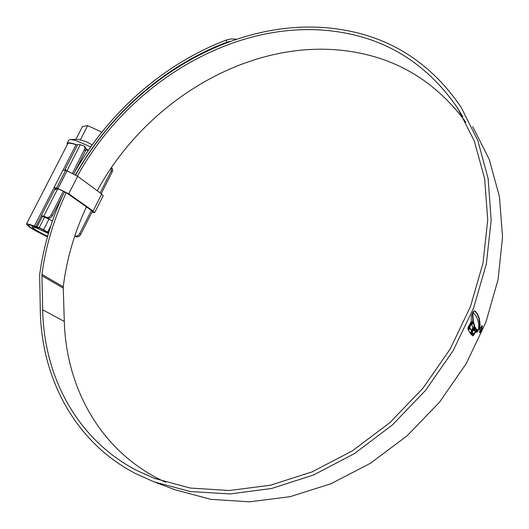 <?xml version="1.0" encoding="UTF-8"?>
<svg xmlns="http://www.w3.org/2000/svg" width="529" height="529" viewBox="0 0 529 529"><rect width="100%" height="100%" fill="white"/><g stroke="black" fill="none" stroke-linecap="round" stroke-linejoin="round"><path stroke-width="0.79" d="M48.615 232.912L40.402 228.409L33.849 226.26C30.464 225.004 28.586 224.58 28.229 224.99C29.155 226.987 35.582 230.889 47.511 236.694M67.705 143.848L67.745 143.769C68.34 142.936 70.536 143.081 74.338 144.205L77.465 145.052M57.754 188.8L43.715 216.229L41.262 215.739L42.492 216.268L37.076 226.842L32.653 225.499C28.916 224.117 26.847 223.648 26.45 224.098C27.429 226.267 34.431 230.532 47.458 236.893M111.526 167.561L112.717 169.22L112.446 171.403L112.3 171.72L111.255 170.907L100.173 192.913M91.365 210.403L79.654 233.646L80.758 234.38C79.548 236.397 78.067 237.204 76.321 236.8L74.715 236.205M112.3 171.72L101.237 193.7M92.403 211.25L80.758 234.38M77.703 144.596L80.309 144.728L84.045 145.991L84.785 147.102L84.852 148.636L72.526 173.214M48.688 232.674L47.636 232.072L50.863 225.738M42.492 216.268L48.979 219.145L43.57 229.738L47.636 232.072M43.57 229.738L39.206 227.642L44.628 217.049M37.076 226.842L39.206 227.642M48.979 219.145L52.411 221.155M84.045 145.991L85.81 147.71L85.797 150.176L73.769 173.869M64.644 191.749L52.49 215.574C51.227 217.664 49.706 218.51 47.934 218.12L43.345 216.579M63.401 191.088L51.306 214.787L52.49 215.574M74.814 235.921L75.217 236.073C76.963 236.476 78.444 235.663 79.654 233.646M43.715 216.229L46.744 217.333C48.516 217.73 50.037 216.877 51.306 214.787M54.487 190.228L55.076 188.853M65.794 169.584L64.935 169.518L65.894 170.219M41.262 215.739L54.262 190.354L56.735 188.549M64.822 169.941L77.717 144.562M111.255 170.907L111.427 167.713M48.443 233.481L36.706 228.085C33.81 227.007 32.395 226.743 32.467 227.278C33.955 229.11 39.014 232.092 47.65 236.218M68.737 140.125L70.536 139.458L78.583 139.405L86.511 141.759L92.172 144.893M70.536 139.458L75.64 140.45L90.73 146.917M67.249 144.734L67.051 143.405C67.666 142.539 69.947 142.691 73.895 143.855L77.406 145.058M86.029 148.828L88.515 150.091M88.138 150.646L85.963 149.542M101.826 132.164L87.616 125.651L82.511 126.497L75.885 139.425M101.641 132.012L101.112 133.057M87.616 125.651L80.19 140.152M86.743 207.137L85.751 208.386M56.405 189.104L56.18 188.628L59.446 189.369L67.084 193.244L91.464 210.469L92.575 211.653L92.158 211.732M56.028 189.547L54.024 187.531L56.663 187.914L68.75 193.812L93.111 211.045L94.658 212.691L91.901 212.241M62.944 170.126L67.018 170.847L77.67 176.296L101.674 194.024L103.175 195.75L94.671 212.665M77.393 176.091C129.83 80.243 241.502 14.071 343.671 32.765C390.858 41.249 428.788 66.284 457.473 107.85L474.301 140.978L484.643 178.676L487.712 219.833L483.023 263.045L470.426 306.688L450.186 348.988L422.995 388.167L389.933 422.585L352.393 450.847L311.998 471.928L270.431 485.212L229.315 490.515L190.142 488.029L154.164 478.295L136.502 470.327C76.123 438.872 43.887 375.616 42.67 309.782L41.943 274.412C45.706 246.269 53.813 219.032 66.264 192.701M97.23 190.744C148.008 97.124 257.537 33.261 357.677 52.695C401.802 61.119 437.853 84.29 465.831 122.206M165.597 482.263L157.913 478.514C98.48 447.693 66.125 385.846 64.293 321.434L63.235 286.817C66.667 259.283 74.404 232.648 86.432 206.912M75.713 174.987C128.845 78.279 241.522 11.479 344.888 30.193C393.087 38.769 431.77 64.366 460.951 106.997L477.826 140.529L488.155 178.657L491.163 220.262L486.356 263.925L473.581 308.004L453.108 350.727L425.627 390.303L392.227 425.078L354.324 453.657L313.532 475.002L271.549 488.492L230.009 493.941L190.414 491.553L154.018 481.859L135.074 473.336C73.961 441.331 41.46 377.197 40.303 310.569L39.642 274.769C43.292 247.579 50.963 221.201 62.66 195.637M472.635 126.491L489.226 159.374L499.449 196.649L502.55 237.197L498.06 279.649L485.827 322.419L466.122 363.793L439.592 402.066L407.29 435.645L370.558 463.206L330.949 483.744L290.09 496.678L249.582 501.816L210.859 499.356L175.165 489.801L155.539 482.428M479.948 328.079L479.777 332.774L481.985 330.4L482.355 325.864L479.948 328.079M478.242 329.752L476.894 332.219L479.115 328.978L478.242 329.752M478.024 329.759L476.298 332.272L478.024 329.759M477.449 329.772L476.034 332.278L477.436 329.772M472.952 332.906L471.643 334.956L470.922 334.202L475.174 327.067L475.75 328.066L474.381 330.499L475.022 331.24L476.351 328.879L476.986 329.547L473.495 335.426L472.847 335.915L472.364 335.578L473.627 333.587L472.952 332.906L472.49 332.748L471.299 334.619M470.294 333.409L468.562 330.38L470.129 327.868L471.313 330.579L472.88 327.861L471.901 324.78L473.528 321.797L474.606 325.778L474.017 328.079L471.207 332.794L470.294 333.409M468.251 329.627L473.31 320.766L472.82 314.332L473.224 311.528L471.293 315.694L471.233 321.777L468.225 327.041L467.861 328.529L468.251 329.627M473.435 312.097L473.243 313.28L474.87 314.398L476.364 316.593L478.071 320.944L478.811 326.175L478.56 329.17L479.724 327.173L480.094 324.899L479.34 318.531L477.76 314.504L475.478 311.277L474.354 310.873L473.435 312.097M74.212 172.99C108.114 112.948 163.382 63.903 226.531 39.959L231.352 38.908L236.298 39.179M75.468 174.841C108.901 114.998 163.818 66.072 226.597 42.294L226.531 39.959M229.837 41.427L226.597 42.294M481.899 325.712L482.355 325.864M479.75 332.119L479.3 331.961L479.962 332.258L480.101 328.244L481.945 326.214L481.84 330.235L479.962 332.258M472.404 313.181L472.853 320.607L468.377 328.535M472.357 314.18L472.82 314.332M472.853 320.607L473.31 320.766M473.21 322.386L474.143 325.626L473.561 327.927L470.169 333.244M469.871 328.284L471.313 330.579M474.143 325.626L474.606 325.778M473.561 327.927L474.017 328.079M476.226 329.098L476.53 329.395L473.038 335.274L473.495 335.426M474.982 327.411L475.287 327.907L473.924 330.341L475.022 331.24M475.287 327.907L475.75 328.066M473.924 330.341L474.381 330.499M476.53 329.395L476.986 329.547M477.237 331.604L477.581 331.716M479.175 328.476L478.725 328.324L479.638 324.746L478.877 318.379L477.297 314.352L474.711 310.9M480.127 331.2L481.516 329.798L481.648 327.16L480.643 328.258L481.588 327.762L481.35 329.593L480.464 330.685L480.193 329.322L480.127 331.2M479.935 330.473L480.365 330.618M34.352 226.161L54.024 187.762M63.143 169.968L76.064 144.767M85.519 150.831L84.402 149.958M76.321 236.8L75.217 236.073M80.309 144.728L66.952 170.827M47.934 218.12L46.744 217.333M35.873 226.564L41.275 216.011M55.003 188.992L55.935 189.64M65.629 170.398L56.663 187.914M67.018 170.847L58.045 188.384M77.67 176.296L68.75 193.812M101.674 194.024L93.111 211.045M63.235 286.817L41.943 274.412M63.182 288.067L41.877 275.688M64.293 321.434L42.67 309.782M470.75 332.635L471.207 332.794M475.016 311.125L475.478 311.277M477.297 314.352L477.76 314.504M477.951 315.773L478.408 315.925M478.877 318.379L479.34 318.531M479.545 321.619L480.001 321.771M479.638 324.746L480.094 324.899M479.267 327.021L479.724 327.173M67.745 143.769L26.45 224.098M32.467 227.278L31.879 225.566M68.783 140.033L67.051 143.405M62.958 170.1L54.024 187.531M462.888 116.797L457.473 107.85M155.572 478.831L154.164 478.295M481.945 326.208L481.496 326.056M480.464 330.691L480.008 330.532M481.496 327.696L481.046 327.544"/></g></svg>
